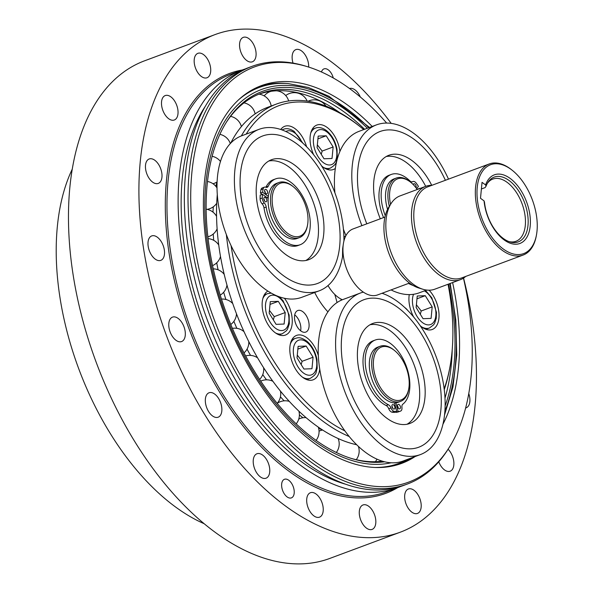 <?xml version="1.0" encoding="UTF-8"?>
<svg xmlns="http://www.w3.org/2000/svg" width="593" height="593" viewBox="0 0 593 593"><rect width="100%" height="100%" fill="white"/><g stroke="black" fill="none" stroke-linecap="round" stroke-linejoin="round"><path stroke-width="0.89" d="M311.962 368.727L303.935 369.039L297.019 357.838L298.123 346.334L306.151 346.03L313.074 357.231L311.962 368.727M301.177 364.576L302.096 361.315L297.278 355.103M302.096 361.315L313.074 357.231M297.856 349.121L306.151 346.03M425.27 295.699L432.193 306.892L431.081 318.397L423.054 318.7L416.138 307.508L417.242 296.003L425.27 295.699L416.975 298.783M420.296 314.238L421.215 310.984L416.397 304.772M421.215 310.984L432.193 306.892M445.395 180.287A78.684 44.623 69.6 0 0 376.57 133.114A78.684 44.623 69.6 0 0 366.808 223.82M361.915 225.644A86.163 48.871 -110.4 0 1 376.511 124.849A86.163 48.871 -110.4 0 1 448.493 179.13M413.358 285.604A86.163 48.871 -110.4 0 1 408.436 283.447M386.221 156.53A53.333 30.25 -110.4 0 1 425.722 186.343A49.782 28.234 -110.4 0 1 431.874 185.312M419.777 188.552A38.515 21.845 69.6 0 0 419.622 188.285L417.175 189.419M416.634 188.648L418.421 186.343A38.515 21.845 69.6 0 0 416.145 183.067A4.744 2.691 69.6 0 0 413.017 181.51A4.744 2.691 69.6 0 0 412.735 181.651A4.744 2.691 -110.4 0 1 412.446 181.792A4.744 2.691 -110.4 0 1 409.926 180.924A35.143 19.932 69.6 0 0 391.217 174.468L389.023 175.283A35.143 19.932 69.6 0 0 383.56 217.587M391.054 289.918A86.163 48.871 69.6 0 0 419.236 292.823L426.656 290.059M376.511 124.849L359.128 131.312A86.163 48.871 69.6 0 0 334.926 192.925M343.414 229.209A86.163 48.871 69.6 0 0 345.956 235.577M380.298 218.802A53.333 30.25 -110.4 0 1 388.875 155.277A53.333 30.25 -110.4 0 1 431.734 185.312M328.003 285.574A31.11 17.642 69.6 0 0 338.106 297.271A31.11 17.642 69.6 0 0 342.391 299.739M319.212 290.815A86.163 48.871 -110.4 0 1 243.36 227.104A86.163 48.871 -110.4 0 1 259.104 129.311L241.729 135.775A86.163 48.871 69.6 0 0 225.977 233.575A86.163 48.871 69.6 0 0 301.83 297.286L319.212 290.815A86.163 48.871 -110.4 0 0 342.502 256.836L342.621 248.786L343.258 244.598M371.989 298.131A78.684 44.623 69.6 0 0 360.959 412.669A78.684 44.623 69.6 0 0 440.895 409.63A78.684 44.623 69.6 0 0 371.989 298.131M382.033 293.276A86.163 48.871 -110.4 0 1 441.503 374.309A86.163 48.871 -110.4 0 1 420.415 454.572A86.163 48.871 -110.4 0 1 344.563 390.861A86.163 48.871 -110.4 0 1 360.314 293.061A86.163 48.871 -110.4 0 1 363.346 292.127M370.017 324.749A53.333 30.25 -110.4 0 1 414.144 364.969A53.333 30.25 -110.4 0 1 407.05 424.247M395.82 411.927L395.924 412.357A38.515 21.845 69.6 0 0 398.311 411.913A4.744 2.691 69.6 0 0 398.422 411.876A4.744 2.691 69.6 0 0 398.533 411.831M375.28 340.011L373.086 340.827A35.143 19.932 69.6 0 0 364.058 371.618A35.143 19.932 69.6 0 0 386.176 405.545A4.744 2.691 -110.4 0 1 388.749 408.74A4.744 2.691 69.6 0 0 391.973 412.157A38.515 21.845 69.6 0 0 394.538 412.409L396.732 411.594L394.493 402.855A29.391 16.671 69.6 0 0 395.887 402.803L398.118 411.535A38.515 21.845 69.6 0 0 400.505 411.097A4.744 2.691 69.6 0 0 400.623 411.06A4.744 2.691 69.6 0 0 401.935 407.502A4.744 2.691 -110.4 0 1 402.84 404.181A35.143 19.932 69.6 0 0 405.078 363.161A35.143 19.932 69.6 0 0 375.28 340.011A35.143 19.932 69.6 0 0 366.252 370.803A35.143 19.932 69.6 0 0 388.371 404.73A4.744 2.691 -110.4 0 1 390.943 407.925A4.744 2.691 69.6 0 0 394.167 411.334A38.515 21.845 69.6 0 0 396.732 411.594M398.274 408.117A2.372 1.342 69.6 0 0 397.466 405.931M392.714 408.325A2.372 1.342 69.6 0 0 391.899 406.146M360.314 293.061L342.932 299.532A86.163 48.871 69.6 0 0 327.18 397.332A86.163 48.871 69.6 0 0 403.04 461.043L420.415 454.572M359.995 374.665A53.333 30.25 -110.4 0 1 372.678 323.489A53.333 30.25 -110.4 0 1 419.629 362.923A53.333 30.25 -110.4 0 1 409.882 423.461A53.333 30.25 -110.4 0 1 359.995 374.665M268.169 198.447L262.41 194.252A38.515 21.845 69.6 0 0 262.299 197.966A4.744 2.691 69.6 0 0 264.285 202.976A4.744 2.691 -110.4 0 1 266.19 207.031A35.143 19.932 69.6 0 0 300.199 244.724A35.143 19.932 69.6 0 0 306.618 204.837A35.143 19.932 69.6 0 0 275.686 178.856A35.143 19.932 69.6 0 0 268.184 186.306A4.744 2.691 -110.4 0 1 267.176 187.314A4.744 2.691 -110.4 0 1 265.805 187.232A4.744 2.691 69.6 0 0 264.426 187.151A4.744 2.691 69.6 0 0 263.173 188.878A38.515 21.845 69.6 0 0 262.603 192.265L268.355 196.453A29.391 16.671 69.6 0 0 268.169 198.447A29.391 16.671 69.6 0 0 277.198 228.194A29.391 16.671 69.6 0 0 297.034 238.497L299.413 237.608A29.391 16.671 69.6 0 0 307.352 226.029L307.537 225.051A28.205 15.996 -110.4 0 1 286.582 232.486A28.205 15.996 -110.4 0 1 272.38 195.957A28.205 15.996 -110.4 0 1 292.356 186.017A28.205 15.996 -110.4 0 1 293.268 186.706A28.205 15.996 -110.4 0 1 307.537 225.051M293.268 186.706L292.482 186.083A29.391 16.671 69.6 0 0 291.541 185.357A29.391 16.671 69.6 0 0 278.91 182.511L276.531 183.4A29.391 16.671 69.6 0 0 268.355 196.453M265.508 197.573A2.372 1.342 -110.4 0 1 266.783 199.9A2.372 1.342 -110.4 0 1 266.138 201.79A2.372 1.342 -110.4 0 1 264.055 200.034A2.372 1.342 -110.4 0 1 264.485 197.343A2.372 1.342 -110.4 0 1 265.508 197.573M266.272 189.604A2.372 1.342 -110.4 0 1 267.547 191.932A2.372 1.342 -110.4 0 1 266.909 193.822A2.372 1.342 -110.4 0 1 264.819 192.065A2.372 1.342 -110.4 0 1 265.256 189.375A2.372 1.342 -110.4 0 1 266.272 189.604M265.39 193.096A2.372 1.342 69.6 0 0 264.574 190.916M264.619 201.064A2.372 1.342 69.6 0 0 263.811 198.885M300.199 244.724L298.005 245.539A35.143 19.932 -110.4 0 1 263.996 207.846A4.744 2.691 69.6 0 0 262.091 203.792A4.744 2.691 -110.4 0 1 260.105 198.788A38.515 21.845 -110.4 0 1 260.216 195.075L262.41 194.252M265.916 187.277A4.744 2.691 69.6 0 0 265.99 187.121A35.143 19.932 -110.4 0 1 273.492 179.672L275.686 178.856M262.603 192.265L260.409 193.081A38.515 21.845 -110.4 0 1 260.979 189.701A4.744 2.691 -110.4 0 1 262.232 187.974L264.426 187.151M262.15 194.348L260.409 193.081M268.266 197.232L267.095 197.669M268.814 160.992A53.333 30.25 -110.4 0 1 288.902 166.937A53.333 30.25 -110.4 0 1 317.218 216.749A53.333 30.25 -110.4 0 1 305.847 260.49M465.772 276.397A49.782 28.234 -110.4 0 1 460.45 279.644A49.782 28.234 -110.4 0 1 416.627 242.841A49.782 28.234 -110.4 0 1 425.722 186.343L400.105 195.875A49.782 28.234 -110.4 0 0 391.017 203.636A49.782 28.234 -110.4 0 0 391.009 252.373A49.782 28.234 -110.4 0 0 422.883 289.251A49.782 28.234 -110.4 0 0 434.832 289.176L460.45 279.644M512.485 170.487L511.707 169.857A48.596 27.56 69.6 0 0 510.143 168.664A48.596 27.56 69.6 0 0 489.262 163.957L427.723 186.862A48.596 27.56 69.6 0 0 418.843 242.018A48.596 27.56 69.6 0 0 461.621 277.947L523.159 255.042A48.596 27.56 69.6 0 0 536.287 235.903L536.465 234.924A47.41 26.885 -110.4 0 1 501.248 247.422A47.41 26.885 -110.4 0 1 477.38 186.024A47.41 26.885 -110.4 0 1 510.958 169.316A47.41 26.885 -110.4 0 1 512.485 170.487A47.41 26.885 -110.4 0 1 536.465 234.924M489.262 163.957A48.596 27.56 69.6 0 0 480.382 219.114A48.596 27.56 69.6 0 0 523.159 255.042M485.593 184.942A36.61 20.762 -110.4 0 1 522.796 193.607A36.61 20.762 -110.4 0 1 517.941 244.012A36.61 20.762 -110.4 0 1 484.058 200.886L480.5 198.284L482.035 182.347L485.593 184.942L486.023 186.261L485.096 187.603L481.397 188.974M391.017 203.636L388.815 207.135A47.04 26.678 69.6 0 0 388.808 253.196A47.04 26.678 69.6 0 0 418.925 288.042L422.883 289.251M384.946 217.075L353.043 228.942A35.202 19.962 69.6 0 0 343.125 245.761A35.202 19.962 69.6 0 0 353.458 282.046A35.202 19.962 69.6 0 0 377.6 294.921L409.504 283.054M508.964 241.596A33.186 18.82 69.6 0 0 515.954 241.284A33.186 18.82 69.6 0 0 522.018 203.621A33.186 18.82 69.6 0 0 492.805 179.079A33.186 18.82 69.6 0 0 487.313 183.415M484.058 200.886L484.488 202.206A34.557 19.599 69.6 0 0 509.965 241.937A34.557 19.599 69.6 0 0 524.575 202.665A34.557 19.599 69.6 0 0 487.846 182.503A34.557 19.599 69.6 0 0 486.023 186.261M339.693 245.873A78.684 44.623 69.6 0 0 270.779 134.374A78.684 44.623 69.6 0 0 259.756 248.912A78.684 44.623 69.6 0 0 339.693 245.873M259.104 129.311A86.163 48.871 -110.4 0 1 315.446 157.041A86.163 48.871 -110.4 0 1 343.94 240.951M294.395 164.898A53.333 30.25 -110.4 0 1 323.118 217.164A53.333 30.25 -110.4 0 1 308.679 259.704A53.333 30.25 -110.4 0 1 261.728 220.27A53.333 30.25 -110.4 0 1 271.475 159.732A53.333 30.25 -110.4 0 1 294.395 164.898M278.91 182.511A29.391 16.671 69.6 0 0 273.536 215.874A29.391 16.671 69.6 0 0 299.413 237.608M374.732 374.101A28.205 15.996 -110.4 0 1 377.304 350.048A28.205 15.996 -110.4 0 1 394.471 350.463A28.205 15.996 -110.4 0 1 408.74 388.8A28.205 15.996 -110.4 0 1 392.759 399.371A28.205 15.996 -110.4 0 1 374.732 374.101M394.471 350.463L393.693 349.84A29.391 16.671 69.6 0 0 380.113 346.268A29.391 16.671 69.6 0 0 373.123 374.472A29.391 16.671 69.6 0 0 400.616 401.365A29.391 16.671 69.6 0 0 408.555 389.786L408.74 388.8M394.493 402.855A29.391 16.671 -110.4 0 1 370.744 375.354A29.391 16.671 -110.4 0 1 377.734 347.157L380.113 346.268M400.616 401.365L398.237 402.247A29.391 16.671 -110.4 0 1 395.887 402.803M397.577 406.672A2.372 1.342 -110.4 0 1 398.14 404.396A2.372 1.342 -110.4 0 1 400.223 406.146A2.372 1.342 -110.4 0 1 399.793 408.836A2.372 1.342 -110.4 0 1 397.577 406.672M392.017 406.88A2.372 1.342 -110.4 0 1 392.581 404.604A2.372 1.342 -110.4 0 1 394.664 406.361A2.372 1.342 -110.4 0 1 394.234 409.051A2.372 1.342 -110.4 0 1 392.017 406.88M398.118 411.535L395.924 412.357M390.565 204.355A28.205 15.996 -110.4 0 1 410.667 182.251A28.205 15.996 -110.4 0 1 417.235 189.501M410.667 182.251L409.889 181.621A29.391 16.671 69.6 0 0 396.309 178.056A29.391 16.671 69.6 0 0 389.334 206.305M387.57 209.366A29.391 16.671 -110.4 0 1 393.93 178.938L396.309 178.056M391.217 174.468A35.143 19.932 69.6 0 0 385.287 215.622M419.622 188.285L419.258 188.744M413.225 184.579A2.372 1.342 -110.4 0 1 413.847 183.734A2.372 1.342 -110.4 0 1 415.715 185.001A2.372 1.342 -110.4 0 1 415.967 187.751M284.121 324.045L276.093 324.349L269.17 313.148L270.282 301.644L278.31 301.34L285.226 312.541L284.121 324.045M273.336 319.886L274.248 316.625L269.437 310.413M274.248 316.625L285.226 312.541M270.015 304.431L278.31 301.34M317.085 147.598L318.189 136.093L326.217 135.79L333.14 146.982L332.028 158.487L324.008 158.791L317.085 147.598M326.217 135.79L317.922 138.873M321.243 154.328L322.162 151.074L333.14 146.982M322.162 151.074L317.344 144.862M217.29 194.586A178.967 101.499 69.6 0 0 216.638 219.321L216.69 220.87A178.967 101.499 69.6 0 0 219.195 248.326L219.432 249.935A178.967 101.499 69.6 0 0 225.132 278.132L225.548 279.77A178.967 101.499 69.6 0 0 234.265 307.849L234.85 309.45A178.967 101.499 69.6 0 0 246.317 336.565L247.051 338.084A178.967 101.499 69.6 0 0 260.92 363.405L261.78 364.799A178.967 101.499 69.6 0 0 277.628 387.563L278.591 388.786A178.967 101.499 69.6 0 0 295.937 408.295L296.974 409.318A178.967 101.499 69.6 0 0 315.298 424.981L316.373 425.759A178.967 101.499 69.6 0 0 335.112 437.108L336.194 437.627A178.967 101.499 69.6 0 0 354.777 444.305L355.83 444.55A178.967 101.499 69.6 0 0 356.689 444.735M246.184 134.114A176.595 100.158 -110.4 0 1 360.596 127.058L359.032 125.805A178.967 101.499 69.6 0 0 276.368 104.079L267.895 107.237A178.967 101.499 69.6 0 0 253.574 114.99L252.774 115.583A178.967 101.499 69.6 0 0 240.15 128.118L239.498 128.963A178.967 101.499 69.6 0 0 230.729 143.113M226.356 234.576A178.967 101.499 69.6 0 0 349.225 436.515M444.253 389.579A178.967 101.499 69.6 0 0 449.561 369.054L449.924 367.082A176.595 100.158 -110.4 0 1 444.164 388.838M276.368 104.079A178.967 101.499 69.6 0 0 241.351 135.916M313.653 154.743A23.705 13.446 -110.4 0 1 316.847 125.079A23.705 13.446 -110.4 0 1 339.018 146.76A23.705 13.446 -110.4 0 1 339.915 151.437M335.327 168.442A23.705 13.446 -110.4 0 1 333.377 169.509A23.705 13.446 -110.4 0 1 321.614 165.944M280.756 129.496A23.705 13.446 -110.4 0 1 284.759 126.294A23.705 13.446 -110.4 0 1 306.596 146.753M284.432 298.257A23.705 13.446 -110.4 0 1 285.47 335.06A23.705 13.446 -110.4 0 1 266.175 321.213A23.705 13.446 -110.4 0 1 265.212 293.453A23.705 13.446 -110.4 0 1 267.925 291.089M319.738 369.142A23.705 13.446 -110.4 0 1 313.126 379.816A23.705 13.446 -110.4 0 1 293.839 365.97A23.705 13.446 -110.4 0 1 292.875 338.21A23.705 13.446 -110.4 0 1 296.596 335.386A23.705 13.446 -110.4 0 1 318.33 355.503M429.117 290.207A23.705 13.446 -110.4 0 1 438.946 313.022A23.705 13.446 -110.4 0 1 432.245 329.486A23.705 13.446 -110.4 0 1 422.06 327.188A23.705 13.446 -110.4 0 1 420.096 325.572M413.677 317.047A23.705 13.446 -110.4 0 1 409.274 294.602M294.721 314.876A11.497 6.523 -110.4 0 1 300.644 330.798M307.611 330.709A11.497 6.523 -110.4 0 1 305.81 332.08A11.497 6.523 -110.4 0 1 295.685 323.578A11.497 6.523 -110.4 0 1 297.79 310.532A11.497 6.523 -110.4 0 1 307.144 317.248A11.497 6.523 -110.4 0 1 307.611 330.709M404.7 307.493A11.497 6.523 -110.4 0 1 405.078 307.752A11.497 6.523 -110.4 0 1 407.725 310.435M314.683 292.497A57.076 32.37 69.6 0 0 327.922 311.851M360.596 127.058A176.595 100.158 -110.4 0 1 363.702 129.615M448.049 284.262A176.595 100.158 -110.4 0 1 449.924 367.082M344.926 430.911A176.595 100.158 -110.4 0 1 231.1 245.695M341.042 299.109A57.076 32.37 -110.4 0 1 341.116 300.28M337.061 302.549A166.522 94.443 69.6 0 0 334.786 294.439M410.719 458.181A201.487 114.271 -110.4 0 1 399.519 464.149M259 86.563A201.487 114.271 -110.4 0 1 285.856 83.383L288.124 83.546A200.508 113.723 69.6 0 0 238.43 99.943M445.128 405.901A195.742 111.017 69.6 0 0 453.993 364.814A195.742 111.017 69.6 0 0 448.545 284.077M367.363 128.251A195.742 111.017 69.6 0 0 226.548 121.936A195.742 111.017 69.6 0 0 226.511 313.593A195.742 111.017 69.6 0 0 351.842 458.597A195.742 111.017 69.6 0 0 384.701 461.799M444.995 398.088A194.371 110.239 69.6 0 0 451.295 364.865A194.371 110.239 69.6 0 0 452.222 349.544M364.584 129.281A194.371 110.239 69.6 0 0 260.935 93.383A194.371 110.239 69.6 0 0 226 122.818M350.848 458.285A194.371 110.239 69.6 0 0 382.433 461.184M339.811 112.714A194.371 110.239 69.6 0 0 298.731 92.982A194.371 110.239 69.6 0 0 259.171 94.072M415.144 456.528A201.487 114.271 -110.4 0 1 401.75 463.363A201.487 114.271 -110.4 0 1 224.376 314.386A201.487 114.271 -110.4 0 1 261.194 85.696A201.487 114.271 -110.4 0 1 347.78 105.198A201.487 114.271 -110.4 0 1 372.196 126.45M452.615 282.564A201.487 114.271 -110.4 0 1 442.941 424.247M463.452 278.154A221.448 125.597 -110.4 0 1 449.146 447.552A221.448 125.597 -110.4 0 1 213.762 318.337A221.448 125.597 -110.4 0 1 307.396 66.675A221.448 125.597 -110.4 0 1 349.396 88.416A221.448 125.597 -110.4 0 1 386.666 123.07M307.396 66.675L305.417 66.075A222.82 126.376 69.6 0 0 251.929 66.386A222.82 126.376 69.6 0 0 211.204 319.286A222.82 126.376 69.6 0 0 407.361 484.036A222.82 126.376 69.6 0 0 448.041 449.301L449.146 447.552M251.929 66.386L248.267 67.75A222.82 126.376 69.6 0 0 207.55 320.65A222.82 126.376 69.6 0 0 403.7 485.4L407.361 484.036M400.564 486.49A222.82 126.376 -110.4 0 1 397.48 487.713A222.82 126.376 -110.4 0 1 201.323 322.97A222.82 126.376 -110.4 0 1 242.048 70.063A222.82 126.376 -110.4 0 1 245.183 68.981M463.57 278.08A265.486 150.57 -110.4 0 1 400.282 532.195A265.486 150.57 -110.4 0 1 218.194 435.092A265.486 150.57 -110.4 0 1 140.274 161.392A265.486 150.57 -110.4 0 1 215.089 34.572A265.486 150.57 -110.4 0 1 391.21 123.388M154.78 160.236A13.039 7.398 -110.4 0 1 161.807 173.015A13.039 7.398 -110.4 0 1 158.279 183.415A13.039 7.398 -110.4 0 1 146.797 173.771A13.039 7.398 -110.4 0 1 149.184 158.976A13.039 7.398 -110.4 0 1 154.78 160.236M154.432 235.799A13.039 7.398 -110.4 0 1 163.883 247.785A13.039 7.398 -110.4 0 1 160.799 260.364A13.039 7.398 -110.4 0 1 149.325 250.72A13.039 7.398 -110.4 0 1 151.712 235.925A13.039 7.398 -110.4 0 1 154.432 235.799M172.57 317.099A13.039 7.398 -110.4 0 1 184 326.825A13.039 7.398 -110.4 0 1 181.591 341.561A13.039 7.398 -110.4 0 1 170.117 331.917A13.039 7.398 -110.4 0 1 172.504 317.122A13.039 7.398 -110.4 0 1 172.57 317.099M207.001 394.33A13.039 7.398 -110.4 0 1 209.047 392.774A13.039 7.398 -110.4 0 1 220.529 402.417A13.039 7.398 -110.4 0 1 218.142 417.213A13.039 7.398 -110.4 0 1 207.535 409.6A13.039 7.398 -110.4 0 1 207.001 394.33M253.582 458.181A13.039 7.398 -110.4 0 1 256.947 453.764A13.039 7.398 -110.4 0 1 268.421 463.4A13.039 7.398 -110.4 0 1 266.042 478.203A13.039 7.398 -110.4 0 1 256.502 472.532A13.039 7.398 -110.4 0 1 253.582 458.181M306.685 500.944A13.039 7.398 -110.4 0 1 310.413 492.724A13.039 7.398 -110.4 0 1 321.895 502.367A13.039 7.398 -110.4 0 1 319.508 517.163A13.039 7.398 -110.4 0 1 311.199 513.241A13.039 7.398 -110.4 0 1 306.685 500.944M359.907 517.474A13.039 7.398 -110.4 0 1 363.005 504.962A13.039 7.398 -110.4 0 1 374.487 514.605A13.039 7.398 -110.4 0 1 372.1 529.401A13.039 7.398 -110.4 0 1 359.907 517.474M406.835 505.762A13.039 7.398 -110.4 0 1 408.377 489.003A13.039 7.398 -110.4 0 1 419.859 498.646A13.039 7.398 -110.4 0 1 417.472 513.442A13.039 7.398 -110.4 0 1 406.835 505.762M448.078 449.242A13.039 7.398 -110.4 0 1 453.815 461.88A13.039 7.398 -110.4 0 1 450.154 471.205A13.039 7.398 -110.4 0 1 441.8 467.232A13.039 7.398 -110.4 0 1 438.768 461.821M468.774 393.552A13.039 7.398 -110.4 0 1 466.194 407.791A13.039 7.398 -110.4 0 1 465.653 407.947M349.514 88.505A13.039 7.398 -110.4 0 1 360.314 96.993M293.038 63.11A13.039 7.398 -110.4 0 1 295.863 49.604A13.039 7.398 -110.4 0 1 304.179 53.526A13.039 7.398 -110.4 0 1 308.694 65.823A13.039 7.398 -110.4 0 1 308.686 67.076M255.464 49.293A13.039 7.398 -110.4 0 1 252.366 61.805A13.039 7.398 -110.4 0 1 240.891 52.162A13.039 7.398 -110.4 0 1 243.271 37.366A13.039 7.398 -110.4 0 1 255.464 49.293M208.543 61.005A13.039 7.398 -110.4 0 1 206.994 77.765A13.039 7.398 -110.4 0 1 195.52 68.121A13.039 7.398 -110.4 0 1 197.899 53.326A13.039 7.398 -110.4 0 1 208.543 61.005M173.571 99.535A13.039 7.398 -110.4 0 1 174.32 120.001A13.039 7.398 -110.4 0 1 162.838 110.357A13.039 7.398 -110.4 0 1 165.225 95.562A13.039 7.398 -110.4 0 1 173.571 99.535M321.488 71.998A9.925 5.633 -110.4 0 1 323.986 68.884A9.925 5.633 -110.4 0 1 328.248 69.841A9.925 5.633 -110.4 0 1 333.273 77.98M287.123 496.927A9.925 5.633 -110.4 0 1 281.779 487.194A9.925 5.633 -110.4 0 1 284.47 479.277A9.925 5.633 -110.4 0 1 293.209 486.616A9.925 5.633 -110.4 0 1 291.393 497.883A9.925 5.633 -110.4 0 1 287.123 496.927M400.282 532.195L329.841 558.413A265.486 150.57 -110.4 0 1 147.753 461.31A265.486 150.57 -110.4 0 1 69.833 187.61A265.486 150.57 -110.4 0 1 144.648 60.782L215.089 34.572M205.134 106.57A218.076 123.685 69.6 0 0 203.844 322.029A218.076 123.685 69.6 0 0 345.682 484.229M204.207 523.738A215.711 122.336 -110.4 0 1 175.876 507.23A215.711 122.336 -110.4 0 1 72.25 169.161M302.467 377.163A21.333 12.097 69.6 0 0 310.287 378.341C317.804 373.597 315.543 372.345 317.166 368.468L316.973 359.632C315.432 351.886 312.074 345.741 306.9 341.197C299.828 336.357 297.812 337.832 295.41 338.358A21.333 12.097 69.6 0 0 290.259 344.363M294.202 357.942A18.487 10.489 -110.4 0 1 306.544 341.998A18.487 10.489 -110.4 0 1 314.394 372.663A18.487 10.489 -110.4 0 1 294.202 357.942M421.586 326.832A21.333 12.097 69.6 0 0 429.406 328.011L433.565 324.882L434.595 323.304L436.248 318.352L436.492 312.422L431.815 297.812L425.537 290.481M424.462 290.874A18.487 10.489 -110.4 0 1 434.765 305.884A18.487 10.489 -110.4 0 1 433.513 322.325A18.487 10.489 -110.4 0 1 418.043 317.915A18.487 10.489 -110.4 0 1 413.551 294.284M264.285 202.976L262.091 203.792M262.299 197.966L260.105 198.788M266.19 207.031L263.996 207.846M268.184 186.306L265.99 187.121M263.173 188.878L260.979 189.701M400.505 411.097L398.311 411.913M388.371 404.73L386.176 405.545M390.943 407.925L388.749 408.74M394.167 411.334L391.973 412.157M412.735 181.651L412.135 181.873M275.641 333.021A21.333 12.097 69.6 0 0 282.446 333.659L286.449 330.731L287.516 329.152L289.325 323.778L289.125 314.942L283.113 300.836L279.473 296.856M271.283 293.12L267.562 293.668A21.333 12.097 69.6 0 0 262.825 298.598M266.353 313.26A18.487 10.489 -110.4 0 1 278.695 297.308A18.487 10.489 -110.4 0 1 286.552 327.973A18.487 10.489 -110.4 0 1 266.353 313.26M323.548 167.471A21.333 12.097 69.6 0 0 330.36 168.101C337.869 163.357 335.608 162.104 337.232 158.227L337.039 149.392C335.364 141.112 331.717 134.737 326.091 130.267C322.066 127.584 318.53 126.865 315.476 128.118A21.333 12.097 69.6 0 0 310.739 133.047M326.61 131.75A18.487 10.489 -110.4 0 1 334.459 162.415A18.487 10.489 -110.4 0 1 314.268 147.701A18.487 10.489 -110.4 0 1 326.61 131.75M322.281 430.081A167.604 95.058 -110.4 0 1 318.597 428.116M302.964 417.754A167.604 95.058 -110.4 0 1 299.383 414.922M284.166 400.831A167.604 95.058 -110.4 0 1 280.437 396.843M266.502 379.824A167.604 95.058 -110.4 0 1 262.751 374.613M250.55 355.407A167.604 95.058 -110.4 0 1 247.044 349.121M236.852 328.329A167.604 95.058 -110.4 0 1 233.879 321.339M225.896 299.48A167.604 95.058 -110.4 0 1 223.672 292.238M218.076 269.8A167.604 95.058 -110.4 0 1 216.734 262.81M213.717 240.328A167.604 95.058 -110.4 0 1 213.243 234.02M212.998 212.153A167.604 95.058 -110.4 0 1 213.295 206.816M215.934 186.439A167.604 95.058 -110.4 0 1 216.86 182.044M375.206 467.469A200.508 113.723 69.6 0 0 408.021 459.182M368.802 127.717A197.84 112.203 69.6 0 0 207.765 169.287A197.84 112.203 69.6 0 0 314.549 441.14A197.84 112.203 69.6 0 0 391.165 462.77M444.891 411.157A197.84 112.203 69.6 0 0 449.694 283.647M242.203 70.004A224.006 127.043 69.6 0 0 188.618 327.692A224.006 127.043 69.6 0 0 397.636 487.661M397.48 487.713L386.317 491.871A222.82 126.376 -110.4 0 1 190.168 327.121A222.82 126.376 -110.4 0 1 230.885 74.214L242.048 70.063M302.964 143.247L294.18 131.424C290.162 128.74 286.619 128.021 283.573 129.267A21.333 12.097 69.6 0 0 282.157 129.986M285.87 131.527A18.487 10.489 -110.4 0 1 294.706 132.906A18.487 10.489 -110.4 0 1 302.045 142.424M295.41 338.358L291.926 339.648M310.287 378.341L306.811 379.639M429.406 328.011L425.93 329.308M343.888 236.718L345.719 236.036M400.623 411.06L398.422 411.876M413.017 181.51L412.002 181.888M267.562 293.668L264.27 294.891M282.446 333.659L279.147 334.882M315.476 128.118L312.177 129.341M330.36 168.101L327.062 169.331M207.001 209.351A14.113 14.113 0 0 0 216.734 203.251M217.008 187.937A14.113 14.113 0 0 0 207.483 181.488M207.869 236.815A14.113 14.113 0 0 0 217.112 228.898M216.571 216.378A14.113 14.113 0 0 0 206.127 209.203M212.561 265.612A14.113 14.113 0 0 0 220.5 256.465M218.735 244.998A14.113 14.113 0 0 0 208.084 238.623M220.225 295.114A14.113 14.113 0 0 0 226.978 285.077M224.206 274.366A14.113 14.113 0 0 0 213.265 268.866M230.781 324.49A14.113 14.113 0 0 0 236.481 313.779M232.745 303.572A14.113 14.113 0 0 0 221.471 299.065M244.019 352.879A14.113 14.113 0 0 0 248.801 341.62M244.027 331.687A14.113 14.113 0 0 0 232.397 328.359M259.615 379.424A14.113 14.113 0 0 0 263.596 367.69M257.592 357.853A14.113 14.113 0 0 0 245.643 355.941M277.176 403.322A14.113 14.113 0 0 0 280.459 391.121M272.899 381.292A14.113 14.113 0 0 0 260.742 381.114M296.189 423.839A14.113 14.113 0 0 0 298.872 411.149M289.295 401.372A14.113 14.113 0 0 0 277.183 403.336M316.099 440.377A14.113 14.113 0 0 0 318.293 427.13M306.084 417.657A14.113 14.113 0 0 0 298.753 419.051M336.313 452.459A14.113 14.113 0 0 0 338.129 438.524M322.607 430.021A14.113 14.113 0 0 0 319.056 431.155M356.237 459.694A14.113 14.113 0 0 0 358.335 446.321M375.369 461.717A14.113 14.113 0 0 0 376.97 459.138M326.017 106.154A14.113 14.113 0 0 0 308.108 101.233M307.204 101.099A14.113 14.113 0 0 0 285.722 95.547M288.665 100.98A14.113 14.113 0 0 0 276.523 90.788M271.075 91.292A14.113 14.113 0 0 0 264.174 95.881M271.186 106.006A14.113 14.113 0 0 0 258.941 94.161M255.123 113.886A14.113 14.113 0 0 0 243.99 102.856M241.388 126.591A14.113 14.113 0 0 0 230.581 116.354M230.306 143.558A14.113 14.113 0 0 0 219.87 134.352M212.998 183.741A14.113 14.113 0 0 0 217.097 181.888M220.463 161.466A14.113 14.113 0 0 0 212.124 156.293M444.535 414.996L452.963 387.029L456.766 354.999L455.824 320.05L450.198 283.461M369.535 127.443L328.989 96.303L308.345 87.482L288.124 83.546M283.573 129.267L281.897 129.889"/></g></svg>
